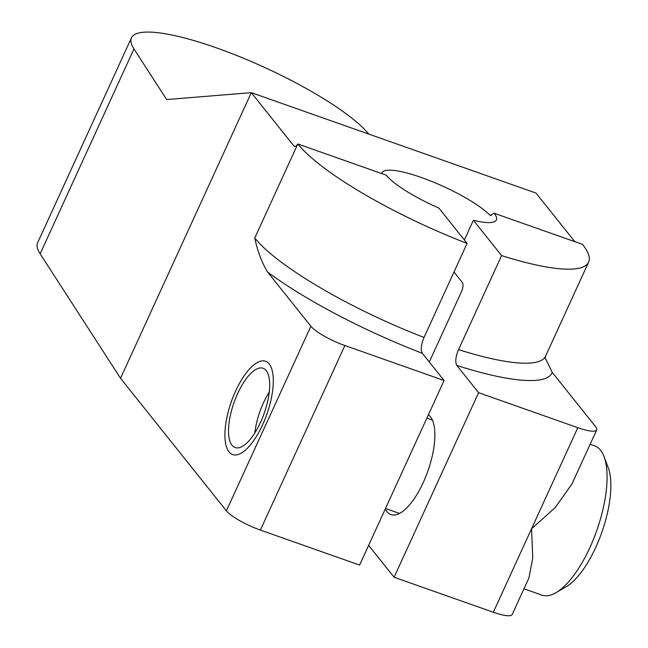 <?xml version="1.0" encoding="UTF-8"?>
<svg xmlns="http://www.w3.org/2000/svg" width="648" height="648" viewBox="0 0 648 648"><rect width="100%" height="100%" fill="white"/><g stroke="black" fill="none" stroke-linecap="round" stroke-linejoin="round"><path stroke-width="0.97" d="M545.154 357.882L552.25 372.406L595.601 426.684A29.687 6.342 -155.4 0 1 596.711 429.908A29.687 6.342 -155.4 0 1 577.814 427.688L531.546 528.752L532.761 557.969L528.89 578.04L512.212 614.466A29.687 6.342 -155.4 0 1 493.314 612.247L394.097 577.246L368.623 545.349M131.455 37.819L37.641 242.725A133.286 28.488 24.6 0 0 40.152 253.822L120.528 378.278L226.395 510.827A29.687 6.342 -155.4 0 0 260.375 530.08L359.591 565.08L444.083 380.522L422.342 353.29C420.512 349.912 421.079 344.631 424.035 337.446L467.095 243.413L438.89 208.097A61.843 13.219 -155.4 0 1 386.249 175.171L297.813 143.978A7.914 3.013 109.4 0 1 294.386 146.302A7.914 3.013 109.4 0 1 293.803 145.865L251.303 92.648L166.666 99.557L133.958 48.924A133.286 28.488 24.6 0 1 131.455 37.819A133.286 28.488 24.6 0 1 235.475 54.999A133.286 28.488 24.6 0 1 365.699 130.653L368.955 134.144M381.713 173.567A61.843 13.219 -155.4 0 1 381.931 172.838A61.843 13.219 -155.4 0 1 429.033 180.355A61.843 13.219 -155.4 0 1 489.702 214.958L490.455 215.452L494.092 213.208L582.528 244.393A163.256 34.895 -155.4 0 1 588.611 262.148A163.256 34.895 -155.4 0 1 501.601 255.579L458.549 349.62A163.256 34.895 24.6 0 0 545.559 356.181L545.162 358.02M394.097 577.246L478.597 392.688L456.848 365.464C455.018 362.086 455.585 356.805 458.549 349.62M453.997 272.022L462.413 282.56C463.482 284.545 463.158 287.607 461.457 291.73L429.284 361.989M501.601 255.579L473.396 220.271L464.365 239.995M428.393 414.801A53.428 20.355 109.4 0 1 430.45 416.753A53.428 20.355 109.4 0 1 425.72 476.798A53.428 20.355 109.4 0 1 390.955 514.601A53.428 20.355 109.4 0 1 386.994 511.669A53.428 20.355 109.4 0 1 385.301 508.923M478.597 392.688L577.814 427.688M467.095 243.413A163.256 34.895 -155.4 0 1 297.813 143.978L254.761 238.01C257.394 250.792 261.654 262.116 267.543 271.99L310.894 326.268A29.687 6.342 -155.4 0 0 344.866 345.522L444.083 380.522M120.528 378.278L251.303 92.648L536.009 193.072L574.841 241.68M232.008 445.265A42.055 16.022 109.4 0 1 235.734 398.01A42.055 16.022 109.4 0 1 263.096 368.258A42.055 16.022 109.4 0 1 266.215 370.567A42.055 16.022 109.4 0 1 262.489 417.822A42.055 16.022 109.4 0 1 235.127 447.574A42.055 16.022 109.4 0 1 232.008 445.265M254.834 432.937A42.055 16.022 109.4 0 1 269.268 392.024M493.314 612.247L531.546 528.752L555.271 507.522L571.99 483.91L596.711 429.908M604.041 456.613A79.153 30.148 109.4 0 1 596.768 530.534A79.153 30.148 109.4 0 1 556.057 592.653L566.222 586.683A69.263 26.382 109.4 0 0 601.846 532.324A69.263 26.382 109.4 0 0 608.205 467.645L604.041 456.613A79.153 30.148 109.4 0 0 600.526 450.198A79.153 30.148 -70.6 0 0 594.662 445.856L590.142 444.261M556.057 592.653A79.153 30.148 109.4 0 1 542.003 595.156L523.973 588.789M494.092 213.208A61.843 13.219 -155.4 0 1 496.4 219.931A61.843 13.219 -155.4 0 1 473.396 220.271M228.995 451.859A49.475 18.849 -70.6 0 0 232.656 454.572A49.475 18.849 -70.6 0 0 264.846 419.572A49.475 18.849 -70.6 0 0 269.228 363.974A49.475 18.849 -70.6 0 0 265.567 361.26A49.475 18.849 -70.6 0 0 233.377 396.26A49.475 18.849 -70.6 0 0 228.995 451.859M456.848 365.464A176.118 37.649 24.6 0 0 552.25 372.406M267.543 271.99A176.118 37.649 24.6 0 0 422.342 353.29M254.761 238.01A163.256 34.895 24.6 0 0 424.035 337.446M310.894 326.268L226.395 510.827M40.152 253.822L133.958 48.924M491.297 215.525L489.702 214.958M295.115 146.335L293.803 145.865M344.866 345.522L260.375 530.08M432.427 420.115L426.862 418.146M588.611 262.148L545.559 356.181M399.516 513.427L385.503 508.478"/></g></svg>
